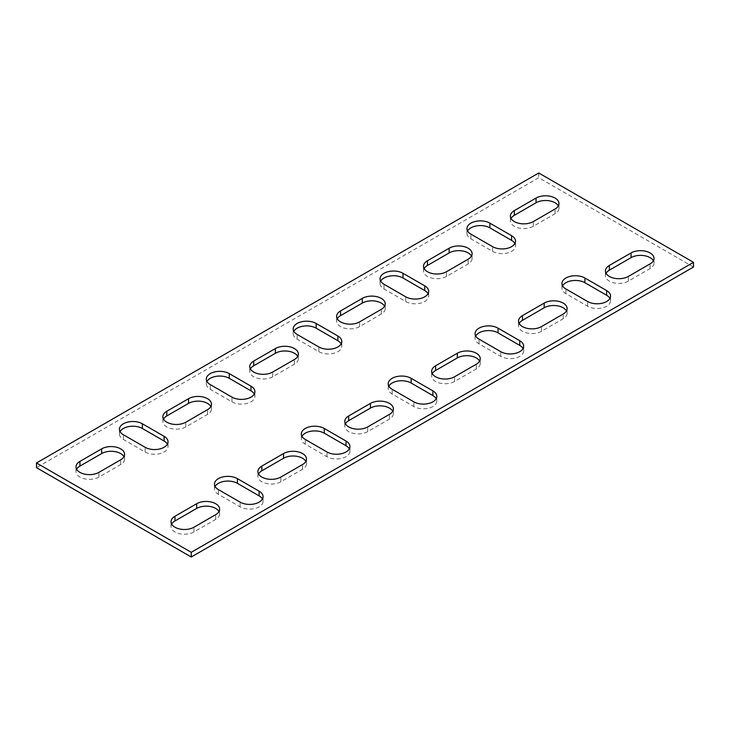 <?xml version="1.0" encoding="UTF-8"?>
<svg xmlns="http://www.w3.org/2000/svg" width="730" height="730" viewBox="0 0 730 730"><rect width="100%" height="100%" fill="white"/><g stroke="black" fill="none" stroke-linecap="round" stroke-linejoin="round"><path stroke-width="0.55" stroke-dasharray="3.65 2.74" d="M167.407 444.15A13.441 7.756 180 0 1 168.037 446.505A13.441 7.756 180 0 1 159.742 453.677A13.441 7.756 180 0 1 145.097 451.989L123.379 439.451A13.441 7.756 180 0 1 119.437 433.967A13.441 7.756 180 0 1 120.076 431.613M254.277 393.999A13.441 7.756 180 0 1 254.907 396.344A13.441 7.756 180 0 1 246.612 403.517A13.441 7.756 180 0 1 231.967 401.838L210.249 389.291A13.441 7.756 180 0 1 206.316 383.807A13.441 7.756 180 0 1 206.946 381.462M341.156 343.839A13.441 7.756 180 0 1 341.786 346.193A13.441 7.756 180 0 1 333.491 353.356A13.441 7.756 180 0 1 318.846 351.677L297.128 339.14A13.441 7.756 180 0 1 293.195 333.656A13.441 7.756 180 0 1 293.825 331.301M428.035 293.679A13.441 7.756 180 0 1 428.665 296.033A13.441 7.756 180 0 1 420.37 303.205A13.441 7.756 180 0 1 405.725 301.517L384.007 288.98A13.441 7.756 180 0 1 380.065 283.495A13.441 7.756 180 0 1 380.704 281.141M215.094 486.472A13.441 7.756 0 0 0 214.465 488.826A13.441 7.756 0 0 0 218.398 494.31L240.115 506.848A13.441 7.756 0 0 0 254.761 508.536A13.441 7.756 0 0 0 263.055 501.364A13.441 7.756 0 0 0 262.426 499.019M301.964 436.321A13.441 7.756 0 0 0 301.335 438.666A13.441 7.756 0 0 0 305.277 444.15L326.994 456.697A13.441 7.756 0 0 0 341.64 458.376A13.441 7.756 0 0 0 349.935 451.204A13.441 7.756 0 0 0 349.296 448.859M388.844 386.161A13.441 7.756 0 0 0 388.214 388.515A13.441 7.756 0 0 0 392.147 393.999L413.864 406.537A13.441 7.756 0 0 0 428.51 408.216A13.441 7.756 0 0 0 436.805 401.053A13.441 7.756 0 0 0 436.175 398.699M693.5 267.034L538.749 177.691L36.5 467.665M511.018 218.443A13.441 7.756 0 0 0 510.38 220.798A13.441 7.756 0 0 0 518.674 227.961A13.441 7.756 0 0 0 533.32 226.282L555.037 213.744A13.441 7.756 0 0 0 558.979 208.26A13.441 7.756 0 0 0 558.35 205.906M424.139 268.603A13.441 7.756 0 0 0 423.51 270.958A13.441 7.756 0 0 0 431.804 278.121A13.441 7.756 0 0 0 446.45 276.442L468.167 263.904A13.441 7.756 0 0 0 472.1 258.42A13.441 7.756 0 0 0 471.47 256.066M519.158 323.463A13.441 7.756 0 0 0 518.528 325.817A13.441 7.756 0 0 0 526.823 332.98A13.441 7.756 0 0 0 541.468 331.301L563.186 318.764A13.441 7.756 0 0 0 567.119 313.279A13.441 7.756 0 0 0 566.489 310.925M337.26 318.764A13.441 7.756 0 0 0 336.63 321.109A13.441 7.756 0 0 0 344.925 328.281A13.441 7.756 0 0 0 359.571 326.602L381.288 314.055A13.441 7.756 0 0 0 385.221 308.571A13.441 7.756 0 0 0 384.591 306.226M432.279 373.623A13.441 7.756 0 0 0 431.649 375.968A13.441 7.756 0 0 0 439.944 383.14A13.441 7.756 0 0 0 454.589 381.462L476.307 368.915A13.441 7.756 0 0 0 480.249 363.43A13.441 7.756 0 0 0 479.61 361.085M250.39 368.915A13.441 7.756 0 0 0 249.751 371.269A13.441 7.756 0 0 0 258.046 378.441A13.441 7.756 0 0 0 272.691 376.753L294.409 364.215A13.441 7.756 0 0 0 298.351 358.731A13.441 7.756 0 0 0 297.721 356.377M345.409 423.774A13.441 7.756 0 0 0 344.779 426.128A13.441 7.756 0 0 0 353.074 433.301A13.441 7.756 0 0 0 367.719 431.613L389.437 419.075A13.441 7.756 0 0 0 393.37 413.591A13.441 7.756 0 0 0 392.74 411.236M163.511 419.075A13.441 7.756 0 0 0 162.881 421.429A13.441 7.756 0 0 0 171.176 428.592A13.441 7.756 0 0 0 185.821 426.913L207.539 414.375A13.441 7.756 0 0 0 211.472 408.891A13.441 7.756 0 0 0 210.842 406.537M606.037 273.303A13.441 7.756 0 0 0 605.407 275.657A13.441 7.756 0 0 0 613.702 282.829A13.441 7.756 0 0 0 628.347 281.141L650.065 268.603A13.441 7.756 0 0 0 653.998 263.119A13.441 7.756 0 0 0 653.368 260.765M258.529 473.934A13.441 7.756 0 0 0 257.9 476.288A13.441 7.756 0 0 0 266.195 483.452A13.441 7.756 0 0 0 280.84 481.773L302.558 469.235A13.441 7.756 0 0 0 306.49 463.751A13.441 7.756 0 0 0 305.861 461.397M76.632 469.235A13.441 7.756 0 0 0 76.002 471.58A13.441 7.756 0 0 0 84.297 478.752A13.441 7.756 0 0 0 98.942 477.073L120.66 464.535A13.441 7.756 0 0 0 124.593 459.042A13.441 7.756 0 0 0 123.963 456.697M171.65 524.094A13.441 7.756 0 0 0 171.021 526.449A13.441 7.756 0 0 0 179.315 533.612A13.441 7.756 0 0 0 193.961 531.933L215.679 519.395A13.441 7.756 0 0 0 219.62 513.902A13.441 7.756 0 0 0 218.982 511.557M562.593 285.85A13.441 7.756 0 0 0 561.963 288.195A13.441 7.756 0 0 0 565.905 293.679L587.623 306.226A13.441 7.756 0 0 0 602.268 307.905A13.441 7.756 0 0 0 610.563 300.733A13.441 7.756 0 0 0 609.924 298.387M475.723 336.001A13.441 7.756 0 0 0 475.093 338.355A13.441 7.756 0 0 0 479.026 343.839L500.743 356.377A13.441 7.756 0 0 0 515.389 358.065A13.441 7.756 0 0 0 523.684 350.893A13.441 7.756 0 0 0 523.054 348.538M514.905 243.528A13.441 7.756 180 0 1 515.535 245.873A13.441 7.756 180 0 1 507.24 253.045A13.441 7.756 180 0 1 492.595 251.366L470.877 238.82A13.441 7.756 180 0 1 466.945 233.335A13.441 7.756 180 0 1 467.574 230.981M538.749 172.992L538.749 177.691M555.037 213.744L555.037 209.045M533.32 226.282L533.32 221.582M468.167 263.904L468.167 259.196M446.45 276.442L446.45 271.743M541.468 331.301L541.468 326.602M563.186 318.764L563.186 314.055M381.288 314.055L381.288 309.356M359.571 326.602L359.571 321.893M454.589 381.462L454.589 376.753M476.307 368.915L476.307 364.215M294.409 364.215L294.409 359.516M272.691 376.753L272.691 372.054M367.719 431.613L367.719 426.913M389.437 419.075L389.437 414.375M207.539 414.375L207.539 409.667M185.821 426.913L185.821 422.214M628.347 281.141L628.347 276.442M650.065 268.603L650.065 263.904M280.84 481.773L280.84 477.073M302.558 469.235L302.558 464.535M120.66 464.535L120.66 459.827M98.942 477.073L98.942 472.365M193.961 531.933L193.961 527.224M215.679 519.395L215.679 514.686M587.623 306.226L587.623 301.517M565.905 293.679L565.905 288.98M500.743 356.377L500.743 351.677M479.026 343.839L479.026 339.14M392.147 393.999L392.147 389.291M413.864 406.537L413.864 401.838M305.277 444.15L305.277 439.451M326.994 456.697L326.994 451.989M218.398 494.31L218.398 489.611M240.115 506.848L240.115 502.149M470.877 238.82L470.877 234.12M492.595 251.366L492.595 246.658M384.007 288.98L384.007 284.28M405.725 301.517L405.725 296.818M297.128 339.14L297.128 334.431M318.846 351.677L318.846 346.978M210.249 389.291L210.249 384.591M231.967 401.838L231.967 397.129M123.379 439.451L123.379 434.751M145.097 451.989L145.097 447.289M558.979 208.26L558.979 203.551M510.38 220.798L510.38 216.098M472.1 258.42L472.1 253.712M423.51 270.958L423.51 266.249M518.528 325.817L518.528 321.109M567.119 313.279L567.119 308.571M385.221 308.571L385.221 303.872M336.63 321.109L336.63 316.409M431.649 375.968L431.649 371.269M480.249 363.43L480.249 358.731M298.351 358.731L298.351 354.032M249.751 371.269L249.751 366.57M344.779 426.128L344.779 421.429M393.37 413.591L393.37 408.891M211.472 408.891L211.472 404.183M162.881 421.429L162.881 416.721M605.407 275.657L605.407 270.958M653.998 263.119L653.998 258.42M257.9 476.288L257.9 471.58M306.49 463.751L306.49 459.042M124.593 459.042L124.593 454.343M76.002 471.58L76.002 466.881M171.021 526.449L171.021 521.74M219.62 513.902L219.62 509.202M610.563 300.733L610.563 296.033M561.963 288.195L561.963 283.495M523.684 350.893L523.684 346.193M475.093 338.355L475.093 333.656M388.214 388.515L388.214 383.807M436.805 401.053L436.805 396.344M301.335 438.666L301.335 433.967M349.935 451.204L349.935 446.505M214.465 488.826L214.465 484.127M263.055 501.364L263.055 496.665M466.945 233.335L466.945 228.636M515.535 245.873L515.535 241.174M380.065 283.495L380.065 278.796M428.665 296.033L428.665 291.334M293.195 333.656L293.195 328.947M341.786 346.193L341.786 341.485M206.316 383.807L206.316 379.107M254.907 396.344L254.907 391.645M119.437 433.967L119.437 429.267M168.037 446.505L168.037 441.805"/><path stroke-width="1.09" d="M145.097 447.289L123.379 434.751A13.441 7.756 180 0 1 119.437 429.267A13.441 7.756 180 0 1 127.732 422.095A13.441 7.756 180 0 1 142.377 423.774L164.095 436.321A13.441 7.756 180 0 1 168.037 441.805A13.441 7.756 180 0 1 159.742 448.968A13.441 7.756 180 0 1 145.097 447.289M231.967 397.129L210.249 384.591A13.441 7.756 180 0 1 206.316 379.107A13.441 7.756 180 0 1 214.611 371.935A13.441 7.756 180 0 1 229.257 373.623L250.974 386.161A13.441 7.756 180 0 1 254.907 391.645A13.441 7.756 180 0 1 246.612 398.817A13.441 7.756 180 0 1 231.967 397.129M318.846 346.978L297.128 334.431A13.441 7.756 180 0 1 293.195 328.947A13.441 7.756 180 0 1 301.49 321.784A13.441 7.756 180 0 1 316.136 323.463L337.853 336.001A13.441 7.756 180 0 1 341.786 341.485A13.441 7.756 180 0 1 333.491 348.657A13.441 7.756 180 0 1 318.846 346.978M405.725 296.818L384.007 284.28A13.441 7.756 180 0 1 380.065 278.796A13.441 7.756 180 0 1 388.36 271.624A13.441 7.756 180 0 1 403.006 273.303L424.723 285.85A13.441 7.756 180 0 1 428.665 291.334A13.441 7.756 180 0 1 420.37 298.497A13.441 7.756 180 0 1 405.725 296.818M240.115 502.149A13.441 7.756 0 0 0 254.761 503.828A13.441 7.756 0 0 0 263.055 496.665A13.441 7.756 0 0 0 259.123 491.18L237.405 478.634A13.441 7.756 0 0 0 222.76 476.955A13.441 7.756 0 0 0 214.465 484.127A13.441 7.756 0 0 0 218.398 489.611L240.115 502.149M326.994 451.989A13.441 7.756 0 0 0 341.64 453.677A13.441 7.756 0 0 0 349.935 446.505A13.441 7.756 0 0 0 345.993 441.02L324.275 428.483A13.441 7.756 0 0 0 309.63 426.795A13.441 7.756 0 0 0 301.335 433.967A13.441 7.756 0 0 0 305.277 439.451L326.994 451.989M413.864 401.838A13.441 7.756 0 0 0 428.51 403.517A13.441 7.756 0 0 0 436.805 396.344A13.441 7.756 0 0 0 432.872 390.86L411.154 378.322A13.441 7.756 0 0 0 396.509 376.643A13.441 7.756 0 0 0 388.214 383.807A13.441 7.756 0 0 0 392.147 389.291L413.864 401.838M191.251 552.309L693.5 262.335L538.749 172.992L36.5 462.966L191.251 552.309L191.251 557.008L693.5 267.034L693.5 262.335M536.039 198.067L514.322 210.605A13.441 7.756 0 0 0 510.38 216.098A13.441 7.756 0 0 0 518.674 223.261A13.441 7.756 0 0 0 533.32 221.582L555.037 209.045A13.441 7.756 0 0 0 558.979 203.551A13.441 7.756 0 0 0 550.685 196.388A13.441 7.756 0 0 0 536.039 198.067L536.039 202.776L514.322 215.314A13.441 7.756 0 0 0 511.018 218.443M449.16 248.227L427.442 260.765A13.441 7.756 0 0 0 423.51 266.249A13.441 7.756 0 0 0 431.804 273.421A13.441 7.756 0 0 0 446.45 271.743L468.167 259.196A13.441 7.756 0 0 0 472.1 253.712A13.441 7.756 0 0 0 463.805 246.548A13.441 7.756 0 0 0 449.16 248.227L449.16 252.927L427.442 265.464A13.441 7.756 0 0 0 424.139 268.603M541.468 326.602L563.186 314.055A13.441 7.756 0 0 0 567.119 308.571A13.441 7.756 0 0 0 558.824 301.408A13.441 7.756 0 0 0 544.178 303.087L522.461 315.625A13.441 7.756 0 0 0 518.528 321.109A13.441 7.756 0 0 0 526.823 328.281A13.441 7.756 0 0 0 541.468 326.602M362.281 298.387L340.563 310.925A13.441 7.756 0 0 0 336.63 316.409A13.441 7.756 0 0 0 344.925 323.582A13.441 7.756 0 0 0 359.571 321.893L381.288 309.356A13.441 7.756 0 0 0 385.221 303.872A13.441 7.756 0 0 0 376.926 296.699A13.441 7.756 0 0 0 362.281 298.387L362.281 303.087L340.563 315.625A13.441 7.756 0 0 0 337.26 318.764M454.589 376.753L476.307 364.215A13.441 7.756 0 0 0 480.249 358.731A13.441 7.756 0 0 0 471.954 351.559A13.441 7.756 0 0 0 457.309 353.247L435.591 365.785A13.441 7.756 0 0 0 431.649 371.269A13.441 7.756 0 0 0 439.944 378.441A13.441 7.756 0 0 0 454.589 376.753M275.411 348.538L253.693 361.085A13.441 7.756 0 0 0 249.751 366.57A13.441 7.756 0 0 0 258.046 373.733A13.441 7.756 0 0 0 272.691 372.054L294.409 359.516A13.441 7.756 0 0 0 298.351 354.032A13.441 7.756 0 0 0 290.056 346.859A13.441 7.756 0 0 0 275.411 348.538L275.411 353.247L253.693 365.785A13.441 7.756 0 0 0 250.39 368.915M367.719 426.913L389.437 414.375A13.441 7.756 0 0 0 393.37 408.891A13.441 7.756 0 0 0 385.075 401.719A13.441 7.756 0 0 0 370.429 403.398L348.712 415.945A13.441 7.756 0 0 0 344.779 421.429A13.441 7.756 0 0 0 353.074 428.592A13.441 7.756 0 0 0 367.719 426.913M188.532 398.699L166.814 411.236A13.441 7.756 0 0 0 162.881 416.721A13.441 7.756 0 0 0 171.176 423.893A13.441 7.756 0 0 0 185.821 422.214L207.539 409.667A13.441 7.756 0 0 0 211.472 404.183A13.441 7.756 0 0 0 203.177 397.02A13.441 7.756 0 0 0 188.532 398.699L188.532 403.398L166.814 415.945A13.441 7.756 0 0 0 163.511 419.075M628.347 276.442L650.065 263.904A13.441 7.756 0 0 0 653.998 258.42A13.441 7.756 0 0 0 645.703 251.248A13.441 7.756 0 0 0 631.058 252.927L609.34 265.464A13.441 7.756 0 0 0 605.407 270.958A13.441 7.756 0 0 0 613.702 278.121A13.441 7.756 0 0 0 628.347 276.442M280.84 477.073L302.558 464.535A13.441 7.756 0 0 0 306.49 459.042A13.441 7.756 0 0 0 298.196 451.879A13.441 7.756 0 0 0 283.55 453.558L261.833 466.096A13.441 7.756 0 0 0 257.9 471.58A13.441 7.756 0 0 0 266.195 478.752A13.441 7.756 0 0 0 280.84 477.073M101.653 448.859L79.935 461.397A13.441 7.756 0 0 0 76.002 466.881A13.441 7.756 0 0 0 84.297 474.053A13.441 7.756 0 0 0 98.942 472.365L120.66 459.827A13.441 7.756 0 0 0 124.593 454.343A13.441 7.756 0 0 0 116.298 447.171A13.441 7.756 0 0 0 101.653 448.859L101.653 453.558L79.935 466.096A13.441 7.756 0 0 0 76.632 469.235M193.961 527.224L215.679 514.686A13.441 7.756 0 0 0 219.62 509.202A13.441 7.756 0 0 0 211.326 502.039A13.441 7.756 0 0 0 196.68 503.718L174.963 516.256A13.441 7.756 0 0 0 171.021 521.74A13.441 7.756 0 0 0 179.315 528.912A13.441 7.756 0 0 0 193.961 527.224M606.621 290.549L584.903 278.011A13.441 7.756 0 0 0 570.258 276.323A13.441 7.756 0 0 0 561.963 283.495A13.441 7.756 0 0 0 565.905 288.98L587.623 301.517A13.441 7.756 0 0 0 602.268 303.205A13.441 7.756 0 0 0 610.563 296.033A13.441 7.756 0 0 0 606.621 290.549L606.621 295.248L584.903 282.711A13.441 7.756 0 0 0 562.593 285.85M519.751 340.709L498.033 328.162A13.441 7.756 0 0 0 483.388 326.483A13.441 7.756 0 0 0 475.093 333.656A13.441 7.756 0 0 0 479.026 339.14L500.743 351.677A13.441 7.756 0 0 0 515.389 353.356A13.441 7.756 0 0 0 523.684 346.193A13.441 7.756 0 0 0 519.751 340.709L519.751 345.409L498.033 332.871A13.441 7.756 0 0 0 475.723 336.001M470.877 234.12A13.441 7.756 180 0 1 466.945 228.636A13.441 7.756 180 0 1 475.239 221.464A13.441 7.756 180 0 1 489.885 223.152L511.602 235.69A13.441 7.756 180 0 1 515.535 241.174A13.441 7.756 180 0 1 507.24 248.346A13.441 7.756 180 0 1 492.595 246.658L470.877 234.12M120.076 431.613A13.441 7.756 180 0 1 142.377 428.483L164.095 441.02A13.441 7.756 180 0 1 167.407 444.15M206.946 381.462A13.441 7.756 180 0 1 229.257 378.322L250.974 390.86A13.441 7.756 180 0 1 254.277 393.999M293.825 331.301A13.441 7.756 180 0 1 316.136 328.162L337.853 340.709A13.441 7.756 180 0 1 341.156 343.839M380.704 281.141A13.441 7.756 180 0 1 403.006 278.011L424.723 290.549A13.441 7.756 180 0 1 428.035 293.679M262.426 499.019A13.441 7.756 0 0 0 259.123 495.88L237.405 483.342A13.441 7.756 0 0 0 215.094 486.472M349.296 448.859A13.441 7.756 0 0 0 345.993 445.72L324.275 433.182A13.441 7.756 0 0 0 301.964 436.321M436.175 398.699A13.441 7.756 0 0 0 432.872 395.569L411.154 383.022A13.441 7.756 0 0 0 388.844 386.161M36.5 462.966L36.5 467.665L191.251 557.008M558.35 205.906A13.441 7.756 0 0 0 536.039 202.776M471.47 256.066A13.441 7.756 0 0 0 449.16 252.927M566.489 310.925A13.441 7.756 0 0 0 544.178 307.786L522.461 320.333A13.441 7.756 0 0 0 519.158 323.463M384.591 306.226A13.441 7.756 0 0 0 362.281 303.087M479.61 361.085A13.441 7.756 0 0 0 457.309 357.946L435.591 370.484A13.441 7.756 0 0 0 432.279 373.623M297.721 356.377A13.441 7.756 0 0 0 275.411 353.247M392.74 411.236A13.441 7.756 0 0 0 370.429 408.106L348.712 420.644A13.441 7.756 0 0 0 345.409 423.774M210.842 406.537A13.441 7.756 0 0 0 188.532 403.398M653.368 260.765A13.441 7.756 0 0 0 631.058 257.635L609.34 270.173A13.441 7.756 0 0 0 606.037 273.303M305.861 461.397A13.441 7.756 0 0 0 283.55 458.257L261.833 470.804A13.441 7.756 0 0 0 258.529 473.934M123.963 456.697A13.441 7.756 0 0 0 101.653 453.558M218.982 511.557A13.441 7.756 0 0 0 196.68 508.418L174.963 520.955A13.441 7.756 0 0 0 171.65 524.094M609.924 298.387A13.441 7.756 0 0 0 606.621 295.248M523.054 348.538A13.441 7.756 0 0 0 519.751 345.409M467.574 230.981A13.441 7.756 180 0 1 489.885 227.851L511.602 240.389A13.441 7.756 180 0 1 514.905 243.528M514.322 215.314L514.322 210.605M427.442 265.464L427.442 260.765M522.461 320.333L522.461 315.625M544.178 307.786L544.178 303.087M340.563 315.625L340.563 310.925M435.591 370.484L435.591 365.785M457.309 357.946L457.309 353.247M253.693 365.785L253.693 361.085M348.712 420.644L348.712 415.945M370.429 408.106L370.429 403.398M166.814 415.945L166.814 411.236M609.34 270.173L609.34 265.464M631.058 257.635L631.058 252.927M261.833 470.804L261.833 466.096M283.55 458.257L283.55 453.558M79.935 466.096L79.935 461.397M174.963 520.955L174.963 516.256M196.68 508.418L196.68 503.718M584.903 282.711L584.903 278.011M498.033 332.871L498.033 328.162M411.154 383.022L411.154 378.322M432.872 395.569L432.872 390.86M324.275 433.182L324.275 428.483M345.993 445.72L345.993 441.02M237.405 483.342L237.405 478.634M259.123 495.88L259.123 491.18M489.885 227.851L489.885 223.152M511.602 240.389L511.602 235.69M403.006 278.011L403.006 273.303M424.723 290.549L424.723 285.85M316.136 328.162L316.136 323.463M337.853 340.709L337.853 336.001M229.257 378.322L229.257 373.623M250.974 390.86L250.974 386.161M142.377 428.483L142.377 423.774M164.095 441.02L164.095 436.321"/></g></svg>

